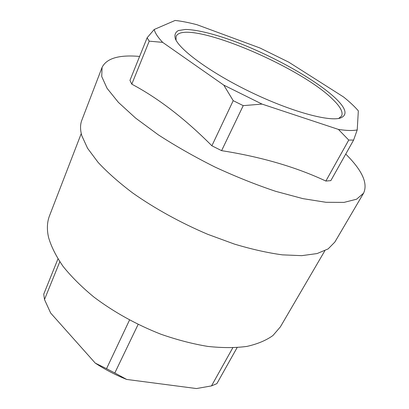 <?xml version="1.0" encoding="UTF-8"?>
<svg xmlns="http://www.w3.org/2000/svg" width="409" height="409" viewBox="0 0 409 409"><rect width="100%" height="100%" fill="white"/><g stroke="black" fill="none" stroke-linecap="round" stroke-linejoin="round"><path stroke-width="0.61" d="M345.758 154.05L349.603 158.043C363.12 172.506 367.773 184.234 363.55 193.227L356.597 199.209L344.071 202.383L326.029 202.297L302.946 198.641L275.768 191.356C256.029 184.761 235.804 176.678 215.098 167.102C194.699 156.898 175.768 146.136 158.298 134.822L135.645 118.124L118.39 102.362L107.066 88.318L101.734 76.549L102.071 67.383C106.611 58.277 119.121 54.627 139.607 56.442M102.071 67.383L81.815 120.256C80.123 124.612 80.123 129.781 81.831 135.768L87.587 148.309L98.094 162.383C107.409 172.373 118.937 182.572 132.68 192.966C154.622 208.442 180.727 222.849 207.777 234.326L234.403 244.086C251.709 249.27 267.706 252.859 282.394 254.858L301.735 255.656L317.087 253.565L328.146 248.897L334.869 242.041L363.55 193.227M353.596 140.082L330.835 180.63L325.861 181.054L348.744 140.067L338.437 129.423L262.031 104.09L243.222 105.64L233.207 100.665L223.779 85.113L162.649 42.357L149.213 41.166L147.133 37.771L154.208 29.484L175.113 20.45C181.499 21.145 188.805 22.577 197.031 24.734L260.006 48.001L288.728 62.148L343.504 96.938C349.705 101.907 354.644 106.544 358.335 110.849L357.226 129.919L353.596 140.082L348.744 140.067M147.133 37.771L129.95 80.379L131.785 84.162C158.303 98.237 185.001 118.779 211.882 145.788L221.601 150.655C261.244 156.908 295.993 167.036 325.861 181.054M59.791 261.77L44.489 299.526L50.665 313.049L95.266 363.11L106.539 368.673L129.515 320.058M138.119 324.439L114.811 372.967L126.662 379.434L196.453 388.55L211.504 385.902L232.752 347.844M126.662 379.434C115.563 375.012 105.098 369.572 95.266 363.11M44.489 299.526L43.743 294.163L57.945 258.933M162.649 42.357C157.828 37.214 155.016 32.919 154.208 29.484M131.785 84.162L149.213 41.166M211.882 145.788L233.207 100.665M221.601 150.655L243.222 105.64M262.031 104.09L223.779 85.113M324.838 250.763L280.364 326.888L272.946 335.518C266.172 340.395 257.491 344.03 246.908 346.413C235.303 347.972 222.261 347.972 207.772 346.413C192.67 343.913 177.041 339.848 160.89 334.225C136.238 324.501 113.937 312.133 93.978 297.113C81.754 287.036 71.478 276.832 63.155 266.494C56.089 256.295 51.222 246.607 48.559 237.43L47.965 234.439C46.861 227.47 47.372 221.254 49.509 215.788L81.253 133.533M237.102 347.609L216.872 383.642L211.504 385.902M357.226 129.919C352.844 130.834 346.587 130.67 338.437 129.423M114.811 372.967L106.539 368.673M335.666 98.421C346.316 108.666 347.854 115.22 340.273 118.073C328.708 121.785 290.835 111.453 251.1 92.306C211.341 73.201 179.638 50.046 175.323 38.691C174.3 34.929 175.333 32.209 178.426 30.537L185.466 29.468C197.465 29.627 216.402 34.535 237.552 42.536C274.822 56.866 316.678 80.358 335.666 98.421M176.034 40.164L176.115 36.375C184.439 17.756 299.894 65.931 333.069 99.653C340.446 106.805 343.284 112.255 341.587 116.013L338.683 118.441"/></g></svg>
